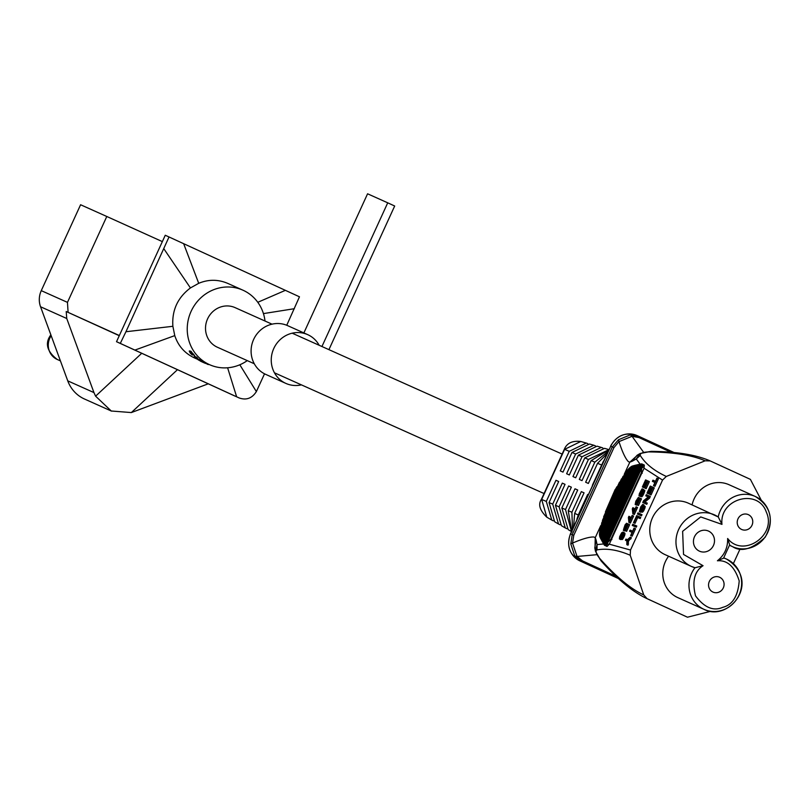 <?xml version="1.0" encoding="UTF-8"?>
<svg xmlns="http://www.w3.org/2000/svg" width="811" height="811" viewBox="0 0 811 811"><rect width="100%" height="100%" fill="white"/><g stroke="black" fill="none" stroke-linecap="round" stroke-linejoin="round"><path stroke-width="1.22" d="M235.291 307.714A21.694 20.549 114.1 0 0 235.129 307.643A21.694 20.549 114.1 0 0 207.545 318.956A21.694 20.549 114.1 0 0 217.226 347.169A21.694 20.549 114.1 0 0 217.389 347.24A21.694 20.549 114.1 0 0 217.561 347.311M301.408 384.87A26.722 25.303 -65.9 0 1 285.877 383.41A26.722 25.303 -65.9 0 1 285.675 383.319A26.722 25.303 -65.9 0 1 273.743 348.578A26.722 25.303 -65.9 0 1 307.714 334.649A26.722 25.303 -65.9 0 1 307.916 334.74A26.722 25.303 -65.9 0 1 319.149 345.263M265.927 374.479A26.722 25.303 -65.9 0 1 265.724 374.388A26.722 25.303 -65.9 0 1 265.521 374.297A26.722 25.303 -65.9 0 1 253.59 339.556A26.722 25.303 -65.9 0 1 287.56 325.616A26.722 25.303 -65.9 0 1 287.763 325.708M321.937 346.52L387.729 202.821L394.683 206.014L328.921 349.653M387.729 202.821L367.576 193.788L303.872 332.926M202.253 361.402L202.02 361.899L200.266 361.047L202.02 361.899L202.203 361.371M200.824 361.341L200.52 360.56M265.004 321.024A40.814 38.654 114.1 0 0 243.249 290.328A40.814 38.654 114.1 0 0 242.945 290.196A40.814 38.654 114.1 0 0 191.051 311.475A40.814 38.654 114.1 0 0 209.268 364.544A40.814 38.654 114.1 0 0 209.583 364.686A40.814 38.654 114.1 0 0 247.274 360.621M239.823 364.778L256.367 391.581C252.079 398.343 246.331 400.462 239.123 397.937L120.292 343.398L125.938 331.74L172.875 326.296L174.77 335.612C178.116 345.79 184.584 353.18 194.194 357.793L197.418 359.232M84.77 399.144A34.437 32.622 -65.9 0 1 84.516 399.022A34.437 32.622 -65.9 0 1 84.253 398.911A34.437 32.622 -65.9 0 1 67.749 380.856L40.55 306.761A20.66 19.576 -65.9 0 1 41.27 290.642L80.593 204.747L106.788 216.486L67.465 302.371L68.094 312.367L66.218 311.525L66.745 318.5L40.55 306.761M67.749 380.856L93.954 392.585L95.597 396.163L111.269 411.005L131.341 412.566L208.265 383.816M93.954 392.585L66.745 318.5M119.268 335.703L66.218 311.525M68.094 312.367L119.339 335.541M106.788 216.486L162.342 241.607M235.312 396.224A13.777 13.047 -65.9 0 1 235.2 396.184A13.777 13.047 -65.9 0 1 235.099 396.133L116.52 341.705L165.262 235.251L299.472 296.806L286.749 325.272M256.367 391.581L264.528 373.81M120.292 343.398L116.52 341.705M125.938 331.74L169.033 236.944M294.342 308.697L263.443 313.604M236.64 396.792L227.607 367.778M257.797 302.3L285.381 290.338M174.77 335.612L134.9 350.099M172.875 326.296C171.79 310.37 177.65 297.586 190.433 287.946L163.893 248.825M183.631 243.635L198.715 283.313L190.433 287.946M198.715 283.313C208.599 279.207 218.412 279.298 228.165 283.576L242.945 290.196M189.389 350.95L190.97 351.234A40.814 38.654 114.1 0 0 191.812 352.319L191.183 352.673L193.13 354.64L193.515 354.245L194.62 355.634L194.133 356.019L194.498 355.613M191.589 352.309L193.515 354.245M194.893 356.627L196.384 357.053A40.814 38.654 114.1 0 0 197.499 357.975L195.644 357.773M195.856 357.833L200.53 360.165A40.814 38.654 114.1 0 0 201.757 360.925L201.483 361.402L199.171 360.368A41.361 39.181 114.1 0 1 198.178 359.76L198.472 359.283M201.665 361.088L203.774 362.03A40.814 38.654 114.1 0 0 205.071 362.659L209.583 364.686M193.13 354.64L190.098 352.227L192.207 354.944L190.169 352.947L189.237 351.072L190.97 351.234M190.544 351.579A41.361 39.181 114.1 0 0 191.406 352.684M198.178 359.76L195.867 358.178L195.035 356.445M194.752 356.384L194.407 356.81L196.384 357.053M196.039 357.479A41.361 39.181 114.1 0 0 197.164 358.411M196.607 358.614L198.867 360.013L199.151 359.547M198.867 360.013L200.53 360.165M200.246 360.631A41.361 39.181 114.1 0 0 201.483 361.402M204.838 363.156L202.527 362.122A41.361 39.181 114.1 0 1 201.219 361.493L203.531 362.527A41.361 39.181 114.1 0 0 204.838 363.156L205.071 362.659M205.619 363.46L207.17 363.602M206.987 364.068A41.361 39.181 114.1 0 0 208.356 364.565L208.488 364.19M208.437 364.321L209.39 364.605M190.433 352.359L193.038 354.975L190.433 352.359M193.413 354.579L193.038 354.975L192.501 354.184M668.609 556.224A27.554 26.094 114.1 0 0 665.395 561.607A27.554 26.094 114.1 0 0 677.854 597.636L704.049 609.365A27.554 26.094 -65.9 0 1 691.59 573.336A27.554 26.094 -65.9 0 1 694.976 567.73M692.097 504.858A27.554 26.094 -65.9 0 1 694.064 498.978A27.554 26.094 -65.9 0 1 729.048 484.725L755.244 496.464A27.554 26.094 -65.9 0 1 767.703 532.492A27.554 26.094 -65.9 0 1 732.718 546.746A27.554 26.094 -65.9 0 1 729.616 545.073M713.457 545.468A11.019 10.442 -65.9 0 1 699.467 551.176A11.019 10.442 -65.9 0 1 694.49 536.76A11.019 10.442 -65.9 0 1 708.479 531.063A11.019 10.442 -65.9 0 1 713.457 545.468M751.99 525.264A8.13 7.694 -65.9 0 1 741.67 529.471A8.13 7.694 -65.9 0 1 737.99 518.837A8.13 7.694 -65.9 0 1 748.31 514.64A8.13 7.694 -65.9 0 1 751.99 525.264M723.311 587.884A8.13 7.694 -65.9 0 1 713.001 592.091A8.13 7.694 -65.9 0 1 709.321 581.467A8.13 7.694 -65.9 0 1 719.641 577.26A8.13 7.694 -65.9 0 1 723.311 587.884M606.111 544.526L642.292 465.342L643.184 467.116L641.744 468.15L641.359 472.762L610.967 539.143L607.723 542.458L607.875 544.232L606.111 544.526L606.618 545.499L605.128 545.276L605.827 545.844L605.128 545.276M594.99 548.946L595.233 537.713L593.956 537.004C589.729 536.77 582.582 538.798 572.525 543.066L573.782 535.321L613.927 447.642L618.975 441.62C622.321 452.001 625.474 458.702 628.434 461.692L629.823 462.169L624.288 474.242M642.251 465.595L643.316 465.342L641.876 464.064M666.307 476.442C654.082 470.775 645.394 463.77 640.254 455.427C639.92 453.288 642.778 452.112 648.81 451.899C673.525 452.193 692.3 455.164 705.134 460.81L666.307 476.442L662.546 480.071L644.056 468.211L644.299 465.048L641.754 463.882M604.702 545.266L607.013 546.452L609.274 544.171L630.512 550.03L662.546 480.071M604.479 545.286L605.827 545.844M642.474 464.379L641.045 463.953L641.754 464.51L640.386 464.105L641.085 464.652L639.017 464.389L639.727 464.946L638.358 464.541L639.068 465.088L637.699 464.683L638.409 465.24L637.04 464.835L637.76 465.392L636.402 464.987L637.111 465.544L635.712 465.129L636.453 465.707L633.776 465.615L634.526 466.193L632.56 465.96L633.29 466.538M631.921 466.193L632.621 466.842L631.222 466.578L631.891 467.298L630.299 467.207L599.42 534.652L600.667 536.629L599.735 536.517L600.88 537.318L599.958 537.115L601.154 537.896L600.262 537.703L601.438 538.463L600.515 538.261L601.742 539.041L600.819 538.849L602.35 540.207L601.427 540.004L602.664 540.795L601.772 540.602L602.968 541.373L602.086 541.18L604.266 543.705L603.374 543.512L604.955 544.901L604.063 544.718L605.33 545.519M624.612 474.07L600.87 525.933M623.101 476.28L601.549 523.359M621.479 478.855L602.431 520.449M619.482 482.19L603.648 516.779M616.958 486.701L614.647 490.787M615.164 489.509L605.412 511.923M727.629 538.494C727.913 547.618 724.517 555.048 717.421 560.776L723.544 558.181L729.657 544.84L727.629 538.494C743.119 558.394 777.11 535.25 766.334 512.136C758.113 487.837 719.164 498.583 721.972 524.382L700.704 516.931L682.629 531.317L683.531 554.43L703.056 565.703L695.037 567.741L691.418 566.443A28.243 26.743 -65.9 0 1 678.554 529.735A28.243 26.743 -65.9 0 1 714.511 514.894A28.243 26.743 -65.9 0 1 718.222 516.952A27.554 26.094 -65.9 0 1 720.269 510.717A27.554 26.094 -65.9 0 1 755.244 496.464C771.079 506.409 774.393 519.993 765.189 537.217C752.172 549.169 741.355 552.342 732.718 546.746L729.565 545.327M694.976 567.72A28.243 26.743 -65.9 0 1 691.418 566.443L665.223 554.704A28.243 26.743 -65.9 0 1 652.358 517.996A28.243 26.743 -65.9 0 1 688.306 503.165L718.282 516.982L721.972 524.382M761.347 500.336L750.398 479.372L710.162 460.901L705.134 460.81M648.81 451.899L651.061 451.362C676.242 451.565 695.929 454.738 710.112 460.881L710.162 460.901M630.218 555.261L643.741 594.919C630.978 589.1 616.37 577.027 599.917 558.688C596.115 554.014 595.152 551.085 597.008 549.888C606.78 548.124 617.85 549.919 630.218 555.261L630.512 550.03M710.72 611.301L687.475 617.212L647.087 598.67L643.741 594.919M733.377 563.574L740.149 548.783M687.322 617.141L686.359 616.695M647.087 598.67L646.499 598.406M621.773 538.828L620.881 539.609A998.665 2.798 -155.4 0 0 620.608 539.487L619.411 538.94L619.655 536.689L621.611 532.857L623.03 532.067A1000.044 2.798 24.6 0 1 623.416 532.239L623.771 533.82L622.747 536.659L620.871 539.122L622.372 536.73L621.702 536.426L620.151 538.798L621.338 539.345M623.416 532.239L624.906 533.162L624.683 535.412L622.311 539.548L620.871 539.122M627.025 523.48A1000.044 2.798 24.6 0 1 628.474 524.129L629.66 524.676L626.619 531.327A998.665 2.798 -155.4 0 0 626.335 531.205L625.149 530.658L627.744 524.991L626.852 524.585L625.139 528.772L623.578 530.435A1000.044 2.798 -155.4 0 0 623.355 530.333L625.028 524.95L626.528 523.267L623.862 529.38L625.899 526.521L627.025 523.48L626.528 523.267M625.707 530.222L624.764 530.972A998.665 2.798 -155.4 0 0 624.541 530.881L623.355 530.333M630.36 519.283L630.106 516.86L628.92 516.313L629.448 521.27L632.134 515.401A1000.044 2.798 24.6 0 1 632.418 515.522L633.604 516.07L630.38 523.115A998.665 2.798 -155.4 0 0 630.096 522.983L628.91 522.446A1000.044 2.798 24.6 0 1 629.194 522.568L630.38 523.115M634.303 510.677L634.05 508.254L632.864 507.706L633.391 512.653L636.077 506.784A1000.044 2.798 24.6 0 1 636.361 506.916L637.547 507.453L634.324 514.498A998.665 2.798 -155.4 0 0 634.04 514.377L632.854 513.829A1000.044 2.798 24.6 0 1 633.138 513.961L634.324 514.498M638.855 497.65A1000.044 2.798 24.6 0 1 640.305 498.299L641.491 498.846L638.45 505.496A998.665 2.798 -155.4 0 0 638.166 505.375L636.98 504.827L639.575 499.15L638.683 498.755L636.97 502.942L635.408 504.604A1000.044 2.798 -155.4 0 0 635.185 504.503L635.814 501.249L638.358 497.437L635.783 502.181L635.794 503.601L636.777 502.617L638.855 497.65L638.358 497.437M637.537 504.391L636.594 505.141A998.665 2.798 -155.4 0 0 636.371 505.05L635.185 504.503M641.075 496.068L640.426 496.484A998.665 2.798 -155.4 0 0 640.203 496.383L639.017 495.845L639.362 493.646L641.988 488.921L643.427 489.337L641.673 492.318M641.288 494.974L640.781 494.74L640.943 495.288L641.673 494.436L643.539 489.611L644.857 490.452L643.731 493.95L641.683 496.808A998.665 2.798 -155.4 0 0 641.572 496.758L640.376 496.21L640.447 494.598L639.24 495.937A1000.044 2.798 -155.4 0 0 639.017 495.845M643.924 486.722L644.978 487.198L644.258 486.864L643.873 487.654A998.665 2.798 -155.4 0 0 643.549 487.512L642.363 486.965L645.586 479.919A1000.044 2.798 24.6 0 1 648.192 481.085L644.968 488.121A1000.044 2.798 -155.4 0 0 644.623 487.979L647.31 482.099L646.59 481.785L644.258 486.864A1000.044 2.798 -155.4 0 0 643.924 486.722L646.255 481.633L645.374 481.237L642.687 487.107L643.873 487.654M648.192 481.085L649.378 481.622L646.154 488.668A998.665 2.798 -155.4 0 0 645.809 488.516L644.623 487.979M630.238 537.227L631.424 537.774L628.576 540.978L628.018 545.205L626.832 544.657L626.873 540.907A1000.044 2.798 -155.4 0 0 625.443 540.268L625.98 539.092A1000.044 2.798 24.6 0 1 627.41 539.731L630.238 537.227L627.39 540.43L626.832 544.657M626.873 540.927A998.665 2.798 -155.4 0 0 626.629 540.815L625.443 540.268M634.364 528.225L635.55 528.772L632.144 536.203A998.665 2.798 -155.4 0 0 631.84 536.071L630.654 535.524L632.083 532.391A1000.044 2.798 -155.4 0 0 629.569 531.266L630.106 530.09A1000.044 2.798 24.6 0 1 632.621 531.215L634.06 528.083A1000.044 2.798 24.6 0 1 634.364 528.225L630.958 535.655L632.144 536.203M632.083 532.401A998.665 2.798 -155.4 0 0 630.755 531.813L629.569 531.266M635.611 525.487L636.797 526.025L636.26 527.201A998.665 2.798 -155.4 0 0 633.442 525.944L632.256 525.396L632.793 524.22A1000.044 2.798 24.6 0 1 635.611 525.487L635.074 526.653A1000.044 2.798 -155.4 0 0 632.256 525.396M640.741 517.418L640.203 518.594A998.665 2.798 -155.4 0 0 637.74 517.489L635.054 523.359A998.665 2.798 -155.4 0 0 634.699 523.196L633.513 522.659L636.736 515.614A1000.044 2.798 24.6 0 1 639.555 516.871L640.741 517.418M640.812 514.133L641.998 514.681L641.46 515.847A998.665 2.798 -155.4 0 0 638.642 514.59L637.456 514.042L637.993 512.876A1000.044 2.798 24.6 0 1 640.812 514.133L640.274 515.309A1000.044 2.798 -155.4 0 0 637.456 514.042M643.904 505.618L645.242 506.459L643.64 510.93L642.312 512.228L641.126 511.68L641.876 510.362L641.156 510.038L639.656 511.731A1000.044 2.798 -155.4 0 0 639.362 511.599L640.771 506.804L642.788 504.412L639.96 510.454A1000.044 2.798 24.6 0 1 640.132 510.535L643.66 505.506A1000.044 2.798 24.6 0 1 643.904 505.618L642.961 509.44L641.126 511.68M641.856 511.315L640.842 512.278A998.665 2.798 -155.4 0 0 640.548 512.146L639.362 511.599M642.788 504.412L643.975 504.959L643.711 505.527M648.232 496.95A998.665 2.798 -155.4 0 0 646.975 496.393L645.789 495.845L646.326 494.669A1000.044 2.798 24.6 0 1 649.145 495.937L648.334 497.69L643.691 501.512A1000.044 2.798 24.6 0 1 646.093 502.587L645.556 503.763A1000.044 2.798 -155.4 0 0 642.738 502.496L643.549 500.742L648.242 496.94A1000.044 2.798 -155.4 0 0 645.789 495.845M649.145 495.937L650.331 496.474L649.52 498.238L644.877 502.06M646.093 502.587L647.279 503.134L646.742 504.31A998.665 2.798 -155.4 0 0 643.924 503.043L642.738 502.496M648.942 493.017L648.577 493.808A998.665 2.798 -155.4 0 0 648.222 493.656L647.036 493.108L650.27 486.063A1000.044 2.798 24.6 0 1 653.088 487.32L649.864 494.365A1000.044 2.798 -155.4 0 0 649.499 494.203L652.186 488.334L651.395 487.979L649.064 493.068A1000.044 2.798 -155.4 0 0 648.709 492.906L651.04 487.816L650.087 487.391L647.391 493.27L648.577 493.808M653.088 487.32L654.274 487.867L651.051 494.913A998.665 2.798 -155.4 0 0 650.686 494.751L649.499 494.203M657.204 478.318L658.39 478.865L654.984 486.306A998.665 2.798 -155.4 0 0 654.68 486.164L653.494 485.617L654.933 482.494A998.665 2.798 -155.4 0 0 653.605 481.906L652.419 481.369L652.956 480.193A1000.044 2.798 24.6 0 1 655.47 481.318L656.9 478.186A1000.044 2.798 24.6 0 1 657.204 478.318L653.798 485.759L654.984 486.306M644.056 468.211L609.274 544.171M640.041 453.531L637.091 455.275L632.083 461.297L636.28 458.965L640.041 453.521L649.52 451.605M643.518 452.173L632.053 436.308L639.017 437.585L671.021 452.285M616.005 576.266L582.551 560.908L577.047 556.458L596.734 554.704M600.191 559.499L595.436 551.156L597.078 544.576L596.075 539.944L594.798 547.81L595.436 551.145M603.759 543.938L597.078 544.576L597.008 549.888M621.135 538.545L620.587 538.281M621.794 537.652L621.196 537.379M622.818 535.757L622.149 535.453L621.702 536.426M623.172 534.733L622.544 534.449L622.149 535.453M622.372 536.73L623.284 534.307L622.858 533.172L622.544 534.449M622.311 539.548L621.125 539.001M622.807 539.062L621.621 538.514M623.426 538.159L622.24 537.612M623.933 537.206L622.747 536.659M624.288 536.416L623.101 535.878M624.683 535.412L623.497 534.875M624.957 534.358L623.771 533.82M625.007 533.679L623.821 533.131M624.906 533.162L623.72 532.614M620.881 539.609L619.695 539.072A1000.044 2.798 -155.4 0 0 619.411 538.94M624.561 528.995L623.801 528.64M624.946 528.458L623.963 528.012M625.362 527.708L624.267 527.201M625.899 526.532L624.805 526.025M626.204 525.721L625.21 525.275M626.345 525.082L625.595 524.727M624.764 530.972L623.578 530.435M625.22 530.708L624.034 530.161M625.413 530.08L624.521 529.674M625.859 529.107L625.139 528.772M626.315 528.123L625.646 527.819M626.852 526.947L626.183 526.643M627.298 525.974L626.568 525.64M627.744 524.991A1000.044 2.798 -155.4 0 0 626.852 524.585M626.619 531.327L625.433 530.789A1000.044 2.798 -155.4 0 0 625.149 530.658M628.474 524.129L625.433 530.789M632.418 515.522L629.194 522.568M628.91 522.446L628.383 517.489L628.92 516.313M636.361 506.916L633.138 513.961M632.854 513.829L632.327 508.882L632.864 507.706M636.392 503.165L635.631 502.81M636.767 502.627L635.783 502.181M637.182 501.877L636.088 501.37M637.72 500.701L636.625 500.194M638.024 499.89L637.04 499.434M638.176 499.241L637.416 498.897M636.594 505.141L635.408 504.604M637.051 504.878L635.865 504.33M637.243 504.249L636.351 503.844M637.689 503.276L636.97 502.942M638.135 502.293L637.466 501.989M638.673 501.117L638.004 500.813M639.119 500.144L638.399 499.809M639.575 499.15A1000.044 2.798 -155.4 0 0 638.683 498.755M638.45 505.496L637.253 504.959A1000.044 2.798 -155.4 0 0 636.98 504.827M640.305 498.299L637.253 504.959M640.426 496.484L639.24 495.937M640.731 496.383L639.544 495.845M641.683 496.808L640.376 496.21M641.998 496.717L640.497 496.261M642.576 496.028L641.389 495.491L640.802 496.17M643.052 495.298L641.856 494.751L641.389 495.491M643.731 493.95L642.545 493.412L641.856 494.751M643.914 493.564L642.545 493.412M644.481 492.165L643.295 491.618L642.728 493.017M644.725 491.334L643.539 490.787L643.295 491.618M644.857 490.452L643.67 489.905L643.539 490.787M641.542 494.619L640.781 494.74M642.17 493.493L641.278 493.078L640.852 494.304M642.525 492.703L641.633 492.297L641.278 493.078M639.879 494.822L639.463 494.862A1000.044 2.798 24.6 0 1 639.686 494.963L641.42 492.196A1000.044 2.798 24.6 0 1 641.633 492.297M640.203 494.497L639.443 494.619M640.457 494.142L639.514 494.183M640.954 493.179L640.031 492.764L639.636 493.767M641.754 492.135L640.568 491.588L640.031 492.764M642.261 491.172L641.075 490.635L640.568 491.588M642.494 490.807L641.075 490.635M642.778 490.462L641.308 490.26M642.981 490.32L641.592 489.925M642.241 488.8L641.795 489.773M646.255 481.633A1000.044 2.798 -155.4 0 0 645.374 481.237M647.31 482.099A1000.044 2.798 -155.4 0 0 646.59 481.785M646.154 488.668L644.968 488.121M628.555 544.029L627.369 543.492M628.576 540.978L627.39 540.43M630.887 538.94L629.701 538.403M636.26 527.201L635.074 526.653M635.054 523.359L633.867 522.811A1000.044 2.798 -155.4 0 0 633.513 522.659M637.74 517.489L636.554 516.942L633.867 522.811M640.203 518.594L639.017 518.047A1000.044 2.798 -155.4 0 0 636.554 516.942M639.555 516.871L639.017 518.047M641.46 515.847L640.274 515.309M642.586 512.116L641.4 511.569M643.093 511.629L641.907 511.092M643.64 510.93L642.454 510.393M644.147 509.977L642.961 509.44M644.593 509.004L643.407 508.456M644.897 508.193L643.711 507.645M645.13 507.351L643.944 506.814M645.242 506.459L644.056 505.922M640.487 510.22L639.96 509.977M640.872 509.693L640.102 509.338M641.298 508.933L640.406 508.527M642.038 507.382L641.126 506.966M642.484 506.642L641.542 506.206M642.88 506.105L641.988 505.699M643.032 505.942L642.251 505.588M640.842 512.278L639.656 511.731M641.258 511.994L640.072 511.447M641.389 511.102L640.67 510.768M641.876 510.362L642.505 509.47L641.663 509.095L641.156 510.038M642.505 509.47L643.042 508.294L642.2 507.919L641.663 509.095M643.245 507.686L642.2 507.919M643.042 508.294L643.397 507.037L642.525 507.351M646.742 504.31L645.556 503.763M649.52 498.238L648.334 497.69M651.04 487.816A1000.044 2.798 -155.4 0 0 650.087 487.391M652.186 488.334A1000.044 2.798 -155.4 0 0 651.395 487.979M651.051 494.913L649.864 494.365M654.933 482.494A1000.044 2.798 -155.4 0 0 652.419 481.369M642.17 464.358L643.052 464.531M641.927 467.592L641.744 468.15M640.254 455.427L636.28 458.965L640.224 464.297M632.083 461.297L629.823 462.169L638.014 454.707M600.789 525.579L595.233 537.713L596.075 539.944M639.017 437.585L638.723 436.298L674.164 452.568L638.571 436.237L630.238 434.899L632.053 436.308L618.975 441.62L618.499 439.744L612.346 446.932L572.211 534.601L570.792 543.948L574.786 556.011L577.047 556.458L572.525 543.066L570.792 543.948M582.551 560.908L581.386 561.547L574.786 556.011M620.628 537.602L620.08 538.068A1000.044 2.798 -155.4 0 0 619.918 537.987L620.233 536.01L622.159 533.101A1000.044 2.798 24.6 0 1 622.321 533.172L621.013 537.064L619.857 537.257M625.352 472.6L600.252 527.444M626.579 471.019L599.856 529.39M627.714 469.741L599.633 531.073M628.697 468.677L599.481 532.503M629.6 467.815L599.42 533.739M600.88 537.318L599.958 537.115M601.154 537.896L600.262 537.703M604.955 544.901L604.063 544.718M604.611 544.313L603.749 544.13M604.266 543.705L603.374 543.512M603.931 543.117L603.06 542.934M603.607 542.529L602.735 542.346M603.283 541.951L602.411 541.758M602.968 541.373L602.086 541.18M602.664 540.795L601.772 540.602M602.35 540.207L601.427 540.004M602.046 539.629L601.154 539.437M601.742 539.041L600.819 538.849M601.438 538.463L600.515 538.261M633.178 465.798L633.908 466.355M633.776 465.615L634.526 466.193M634.425 465.453L635.175 466.021M635.094 465.301L635.824 465.859M635.712 465.129L636.453 465.707M636.402 464.987L637.111 465.544M637.04 464.835L637.76 465.392M637.699 464.683L638.409 465.24M638.358 464.541L639.068 465.088M639.017 464.389L639.727 464.946M639.666 464.237L640.396 464.794M640.386 464.105L641.085 464.652M641.045 463.953L641.754 464.51M630.238 434.899L618.499 439.744M621.561 533.537L622.331 533.891M621.185 534.074L622.169 534.53M620.861 534.642L621.956 535.138M620.233 536.01L621.327 536.507M620.02 536.618L621.003 537.075M573.782 535.321L570.62 533.891L601.884 464.936L610.764 446.222L613.927 447.642M566.777 528.691L565.287 527.931L559.103 506.834L568.653 485.961L571.37 487.178L561.841 507.99L565.5 509.541L574.999 488.79L577.716 490.006L568.237 510.697L571.897 512.248L581.335 491.618L584.052 492.835L574.644 513.404L578.294 514.955L587.681 494.457M560.026 524.758L558.526 524.007L552.707 504.118L562.317 483.123L565.034 484.339L555.444 505.283L559.103 506.834M553.284 520.834L551.774 520.074L546.31 501.411L555.971 480.294L558.688 481.511L549.047 502.577L552.707 504.118M603.485 461.084L592.385 485.242M607.104 453.653L597.575 463.304L588.36 483.447L585.643 482.231L594.838 462.148L591.178 460.597L582.014 480.609L579.297 479.402L588.431 459.442L584.782 457.891L575.678 477.78L572.961 476.564L582.034 456.735L578.385 455.184L569.332 474.952L566.615 473.736L575.638 454.028L571.988 452.477L562.996 472.114L560.279 470.907L569.241 451.321L564.608 449.355L541.677 499.454L546.31 501.411M608.179 451.403L594.838 462.148M608.868 449.923L591.178 460.597M609 449.639L588.431 459.442M608.808 449.578L604.519 448.341L584.782 457.891M602.857 447.956L601.296 447.408L582.034 456.735M601.296 447.408L597.008 446.172L578.385 455.184M595.345 445.797L593.784 445.239L575.638 454.028M593.784 445.239L589.496 444.002L571.988 452.477M587.833 443.637L586.272 443.08L569.241 451.321M586.272 443.08L580.757 441.488L564.608 449.365M558.678 481.541L555.971 480.294M558.526 524.007L554.673 521.757L549.047 502.577M565.024 484.37L562.317 483.123M565.287 527.931L561.425 525.69L555.444 505.283M571.36 487.198L568.653 485.961M572.039 531.864L568.176 529.613L561.841 507.99M571.502 531.529L565.5 509.541M577.706 490.037L574.999 488.79M571.704 531.083L568.237 510.697M572.485 529.38L571.897 512.248M584.042 492.865L581.335 491.618M573.559 526.947L574.644 513.404M576.905 519.152L578.294 514.955M51.164 335.683A16.362 15.49 114.1 0 0 49.836 338.065A16.362 15.49 114.1 0 0 57.115 359.405A16.362 15.49 114.1 0 0 57.236 359.455A16.362 15.49 114.1 0 0 57.358 359.516M49.836 338.065L49.045 337.721L50.819 334.73M41.27 290.642L67.465 302.371M131.341 412.566L177.477 369.684M95.597 396.163L141.732 353.282M739.024 595.112A27.554 26.094 -65.9 0 1 704.049 609.365C728.602 622.331 762.117 581.68 726.575 559.083A27.554 26.094 -65.9 0 1 739.024 595.112M723.696 557.998A27.554 26.094 -65.9 0 1 726.575 559.083L723.817 557.846M717.421 560.776C727.406 559.995 734.675 566.707 739.206 580.919C738.03 596.075 732.536 604.884 722.743 607.338C713.406 611.433 704.343 607.611 695.534 595.882C691.925 581.355 694.439 571.289 703.056 565.703M599.917 558.688L601.012 560.796C617.516 579.307 632.712 591.868 646.61 598.457L687.475 617.212M611.889 539.568L610.967 539.143M642.282 473.188L641.359 472.762M579.804 560.837L618.519 578.608L579.804 560.837C569.403 554.683 566.291 545.681 570.457 533.82L570.62 533.891A20.66 19.576 114.1 0 0 579.804 560.837L618.479 578.567M638.571 436.227L636.99 435.527A20.66 19.576 114.1 0 0 610.764 446.222L610.592 446.141C616.796 435.304 625.595 431.766 636.99 435.527A20.66 19.576 114.1 0 1 637.152 435.598L638.429 436.166M570.457 533.82L610.764 446.222M601.235 464.855L597.575 463.304M541.667 499.464L546.837 517.205L551.774 520.074M544.059 493.544L274.453 372.796M254.299 363.764L217.389 347.24M562.124 454.089L292.183 333.189M272.03 324.167L235.129 307.643M285.877 383.41L265.724 374.388M307.714 334.649L287.56 325.616M60.419 360.885L57.236 359.455C48.062 352.349 45.325 345.101 49.045 337.721M84.516 399.022L111.523 411.126M205.578 362.821L205.376 363.338M595.436 551.156L601.012 560.796M651.061 451.362L640.041 453.521M641.896 467.653L607.449 542.894M642.15 464.257L605.026 545.337M641.683 463.882L604.438 545.235M640.954 463.983L604.033 544.627M640.295 464.135L603.719 544.039M639.575 464.267L603.333 543.431M546.837 517.215C539.761 510.403 537.957 504.452 541.403 499.343L564.344 449.243C566.899 443.11 572.373 440.515 580.757 441.478M638.936 464.429L603.029 542.843M638.267 464.571L602.705 542.265M637.608 464.723L602.38 541.677M636.959 464.865L602.056 541.099M636.311 465.017L601.742 540.521M635.621 465.169L601.397 539.923M635.013 465.342L601.123 539.356M634.334 465.484L600.789 538.757M633.695 465.656L600.485 538.169M633.097 465.828L600.231 537.622M632.479 466.001L599.947 537.054M631.83 466.254L599.714 536.406M631.12 466.66L599.542 535.615"/></g></svg>
